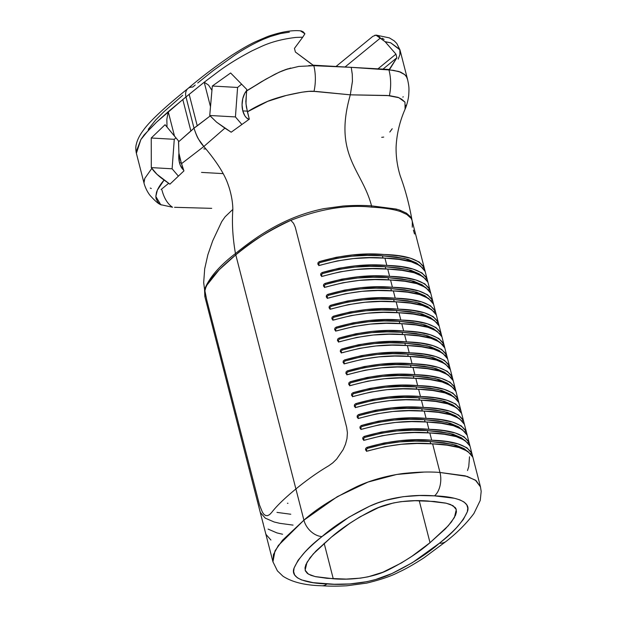 <?xml version="1.0" encoding="UTF-8"?>
<svg xmlns="http://www.w3.org/2000/svg" width="617" height="617" viewBox="0 0 617 617"><rect width="100%" height="100%" fill="white"/><g stroke="black" fill="none" stroke-linecap="round" stroke-linejoin="round"><path stroke-width="0.93" d="M472.653 456.48L471.766 453.279L470.532 453.603L471.766 453.279L472.769 457.066L467.802 451.343L458.971 447.541L446.986 445.158L432.625 443.862C454.397 444.41 467.755 448.767 472.699 456.919M469.853 445.551L468.959 442.358L467.725 442.682L468.959 442.358L469.969 446.137M467.146 435.062L466.151 431.43L464.917 431.753L466.151 431.43L467.162 435.216L462.195 429.494L453.364 425.691L441.379 423.308L427.018 422.013C448.79 422.56 462.148 426.91 467.084 435.07M464.239 423.702L463.344 420.501L462.118 420.833L463.344 420.501L464.354 424.288L459.387 418.573L450.557 414.763L438.571 412.387L424.211 411.092C445.983 411.639 459.341 415.989 464.285 424.149M461.531 413.205L460.544 409.58L459.31 409.904L460.544 409.58L461.547 413.367L456.58 407.644L447.749 403.842L435.764 401.459L421.403 400.163C443.176 400.711 456.534 405.061 461.477 413.22M458.632 401.852L457.737 398.651L456.503 398.983L457.737 398.651L458.747 402.438L453.78 396.723L444.95 392.913L432.964 390.53L418.604 389.242C440.376 389.79 453.726 394.14 458.67 402.299M455.824 390.931L454.93 387.731L453.703 388.054L454.93 387.731L455.94 391.51M453.117 380.434L452.13 376.802L450.896 377.134L452.13 376.802L453.133 380.589L448.166 374.874L439.335 371.064L427.35 368.681L412.989 367.393C434.761 367.933 448.119 372.29 453.063 380.442M450.217 369.082L449.323 365.881L448.089 366.205L449.323 365.881L450.333 369.66L445.366 363.945L436.535 360.135L424.55 357.76L410.189 356.464C431.954 357.012 445.312 361.361 450.256 369.521M447.51 358.585L446.515 354.952L445.281 355.284L446.515 354.952L447.526 358.739L442.559 353.024L433.728 349.214L421.743 346.831L407.382 345.543C429.154 346.083 442.512 350.441 447.448 358.593M444.602 347.232L443.708 344.031L442.482 344.355L443.708 344.031L444.718 347.811L439.751 342.096L430.921 338.286L418.935 335.91L404.575 334.615C426.347 335.162 439.705 339.512 444.649 347.672M441.803 336.304L440.908 333.103L439.674 333.427L440.908 333.103L441.911 336.89M439.096 325.807L438.101 322.182L436.867 322.506L438.101 322.182L439.111 325.961L434.144 320.246L425.314 316.436L413.328 314.061L398.968 312.765C420.74 313.313 434.09 317.662 439.034 325.822M436.188 314.454L435.293 311.253L434.067 311.577L435.293 311.253L436.304 315.04M433.481 303.957L432.494 300.332L431.26 300.656L432.494 300.332L433.496 304.112L428.53 298.397L419.699 294.587L407.714 292.211L393.353 290.916C415.125 291.463 428.483 295.813 433.427 303.973M430.581 292.605L429.687 289.404L428.453 289.728L429.687 289.404L430.697 293.191L425.73 287.468L416.899 283.666L404.914 281.283L390.553 279.987C412.326 280.534 425.676 284.884 430.62 293.044M427.774 281.676L426.879 278.475L425.653 278.807L426.879 278.475L427.889 282.262M424.966 270.755L424.08 267.554L422.846 267.878L424.08 267.554L425.082 271.341L420.115 265.618L411.284 261.816L399.299 259.433L384.939 258.137C406.711 258.685 420.069 263.035 425.013 271.195M366.413 450.896L365.519 449.793L365.75 448.32L366.976 447.356L367.717 448.297L366.498 449.269L366.267 450.734L365.519 449.793L367.13 451.089L384.908 446.662L401.289 444.279L417.169 443.476L432.625 443.862C412.418 442.034 390.846 444.417 367.909 450.996L366.413 450.896L365.519 449.793L366.29 450.826M363.606 439.967L362.719 438.864L362.943 437.391L364.169 436.427L364.909 437.376L363.691 438.34L363.459 439.813L362.719 438.864L364.331 440.168L382.1 435.733L398.489 433.35L414.362 432.548L429.825 432.941C409.619 431.113 388.039 433.489 365.102 440.068L363.606 439.967L362.719 438.864L363.49 439.906M360.798 429.046L359.912 427.943L360.143 426.47L361.361 425.506L362.11 426.447L360.883 427.419L360.652 428.884L359.912 427.943L361.523 429.239L379.293 424.812L395.682 422.429L411.554 421.619L427.018 422.013C406.811 420.185 385.239 422.568 362.295 429.147L360.798 429.046L359.912 427.943L360.683 428.977M357.999 418.118L357.104 417.015L357.336 415.542L358.554 414.578L359.302 415.526L358.084 416.49L357.852 417.964L357.104 417.015L358.716 418.318L376.493 413.884L392.875 411.5L408.755 410.698L424.211 411.092C404.004 409.264 382.432 411.639 359.495 418.218L357.999 418.118L357.104 417.015L357.875 418.056M355.191 407.197L354.297 406.094L354.528 404.621L355.754 403.657L356.495 404.598L355.276 405.57L355.045 407.035L354.297 406.094L355.916 407.39L373.686 402.955L390.075 400.58L405.947 399.77L421.403 400.163C401.197 398.335 379.625 400.718 356.688 407.297L355.191 407.197L354.297 406.094L355.076 407.127M352.384 396.268L351.497 395.165L351.729 393.692L352.947 392.728L353.695 393.677L352.469 394.641L352.238 396.114L351.497 395.165L353.109 396.469L370.879 392.034L387.268 389.651L403.14 388.849L418.604 389.242C398.397 387.414 376.825 389.79 353.88 396.369L352.384 396.268L351.497 395.165L352.268 396.207M349.584 385.347L348.69 384.237L348.921 382.771L350.14 381.807L350.888 382.748L349.662 383.72L349.438 385.185L348.69 384.237L350.302 385.54L368.071 381.105L384.46 378.73L400.333 377.92L415.796 378.314C395.59 376.486 374.018 378.861 351.081 385.448L349.584 385.347L348.69 384.237L349.461 385.278M346.777 374.419L345.882 373.316L346.114 371.843L347.34 370.879L348.081 371.827L346.862 372.791L346.631 374.264L345.882 373.316L347.502 374.612L365.272 370.185L381.653 367.801L397.533 366.999L412.989 367.393C392.782 365.565 371.21 367.94 348.273 374.519L346.777 374.419L345.882 373.316L346.654 374.357M343.97 363.498L343.083 362.387L343.307 360.922L344.533 359.95L345.281 360.899L344.055 361.87L343.823 363.336L343.083 362.387L344.695 363.691L362.464 359.256L378.853 356.881L394.726 356.071L410.189 356.464C389.983 354.636 368.403 357.012 345.466 363.598L343.97 363.498L343.083 362.387L343.854 363.428M341.162 352.569L340.275 351.466L340.507 349.993L341.725 349.029L342.474 349.978L341.247 350.942L341.024 352.415L340.275 351.466L341.887 352.762L359.657 348.335L376.046 345.952L391.918 345.15L407.382 345.543C387.175 343.715 365.603 346.091 342.659 352.669L341.162 352.569L340.275 351.466L341.047 352.508M338.363 341.648L337.468 340.538L337.7 339.072L338.926 338.101L339.666 339.049L338.448 340.013L338.216 341.486L337.468 340.538L339.08 341.841L356.857 337.406L373.239 335.023L389.119 334.221L404.575 334.615C384.368 332.787 362.796 335.162 339.859 341.749L338.363 341.648L337.468 340.538L338.239 341.579M335.555 330.72L334.661 329.617L334.892 328.144L336.118 327.18L336.859 328.128L335.64 329.092L335.409 330.565L334.661 329.617L336.28 330.913L354.05 326.486L370.439 324.102L386.311 323.3L401.775 323.694C381.561 321.866 359.989 324.241 337.052 330.82L335.555 330.72L334.661 329.617L335.44 330.658M332.748 319.799L331.861 318.688L332.093 317.223L333.311 316.251L334.059 317.2L332.833 318.164L332.602 319.637L331.861 318.688L333.473 319.992L351.243 315.557L367.632 313.174L383.504 312.372L398.968 312.765C378.761 310.937 357.189 313.313 334.244 319.899L332.748 319.799L331.861 318.688L332.632 319.729M329.948 308.87L329.054 307.767L329.285 306.294L330.504 305.33L331.252 306.271L330.033 307.243L329.802 308.708L329.054 307.767L330.666 309.063L348.435 304.636L364.824 302.253L380.697 301.451L396.16 301.836C375.954 300.009 354.382 302.392 331.445 308.97L329.948 308.87L329.054 307.767L329.825 308.801M327.141 297.942L326.246 296.839L326.478 295.366L327.704 294.402L328.445 295.35L327.226 296.314L326.995 297.787L326.246 296.839L327.866 298.142L345.636 293.707L362.017 291.324L377.897 290.522L393.353 290.916C373.146 289.088 351.574 291.463 328.637 298.042L327.141 297.942L326.246 296.839L327.018 297.88M324.334 287.021L323.447 285.918L323.678 284.445L324.897 283.481L325.645 284.422L324.419 285.393L324.187 286.859L323.447 285.918L325.059 287.213L342.828 282.787L359.217 280.403L375.09 279.594L390.553 279.987C370.347 278.159 348.767 280.542 325.83 287.121L324.334 287.021L323.447 285.918L324.218 286.951M321.526 276.092L320.639 274.989L320.871 273.516L322.089 272.552L322.838 273.501L321.611 274.465L321.388 275.938L320.639 274.989L322.251 276.293L340.021 271.858L356.41 269.475L372.282 268.673L387.746 269.066C367.539 267.238 345.967 269.614 323.03 276.192L321.526 276.092L320.639 274.989L321.411 276.03M318.727 265.171L317.832 264.068L318.063 262.595L319.29 261.631L320.03 262.572L318.812 263.544L318.58 265.009L317.832 264.068L319.444 265.364L337.221 260.929L353.603 258.554L369.483 257.744L384.939 258.137C364.732 256.31 343.16 258.693 320.223 265.271L318.727 265.171L317.832 264.068L318.603 265.102M265.688 533.389L266.012 534.445L270.909 540.022M262.881 522.468L263.212 523.517M260.073 511.539L260.405 512.596L265.302 518.164L274.125 521.974L279.779 523.324L293.044 525.113M257.266 500.611L257.598 501.667M254.466 489.69L254.798 490.746M251.659 478.761L251.991 479.818M248.852 467.84L249.183 468.889M246.052 456.912L246.376 457.968M243.245 445.991L243.576 447.04M240.437 435.062L240.769 436.119M237.63 424.141L237.961 425.19M234.83 413.213L235.162 414.269M232.023 402.292L232.354 403.341M229.215 391.363L229.547 392.42M226.416 380.442L226.748 381.491M223.609 369.514L223.94 370.57M220.801 358.585L221.133 359.642M218.002 347.664L218.325 348.721M183.673 170.115A15.996 9.417 93.2 0 1 179.485 162.749L181.174 162.842L179.485 162.749L180.372 165.402L183.673 170.115M205.993 149.013L203.787 148.89L205.993 149.013M248.952 119.39A15.996 9.417 93.2 0 1 242.805 110.89L247.232 111.137L242.805 110.89L244.872 115.826L246.314 117.639L248.952 119.39M389.813 132.038L392.219 128.745M381.699 137.329L383.705 137.082M195.219 85.023L192.705 87.082A11.638 8.276 50.7 0 0 187.946 88.532A11.638 8.276 50.7 0 0 185.987 96.954L194 128.166L197.247 125.837L189.164 94.347L182.809 99.553L190.892 131.043L194 128.166L185.987 96.954L168.233 111.7L174.503 136.133L178.575 141.008L178.521 141.871L190.892 131.043L182.809 99.553L156.625 122.097L144.131 134.907L140.877 139.558L136.372 153.317M298.782 66.42L313.814 65.687L295.389 52.013L294.456 48.381L302.739 37.174L295.828 37.436C282.447 38.994 270.794 42.087 260.86 46.722L251.983 50.856C238.625 57.867 227.257 64.893 217.894 71.919L204.212 82.231L210.482 106.664L212.325 86.025L209.749 115.479L235.432 116.929L237.591 87.46L212.325 86.025L230.627 72.991L246.761 89.426L246.522 90.869L266.035 79.084L279.385 72.081L285.578 69.59L298.782 66.42L313.814 65.687A34.907 20.454 93.6 0 1 314.007 91.378C308.593 90.498 294.432 93.491 284.892 95.774C276.578 97.98 270.4 100.031 266.359 101.905C258.685 105.299 252.376 108.607 247.417 111.831L245.975 103.679L246.492 91.054L261.323 81.806L275.12 74.148L282.239 70.855L290.754 68.032M412.009 220.207L410.166 216.467L411.971 220.045L410.166 216.467L406.464 213.189L399.893 210.158L396.029 209.032L371.519 205.854C362.225 169.683 333.041 155.299 350.309 94.833L316.035 91.439L308.816 91.378L301.983 92.195L286.334 95.427L267.786 101.311L247.417 111.831L249.299 119.166L246.345 106.795L245.844 101.581L246.761 89.426L230.627 72.991L212.325 86.025L237.591 87.46L235.432 116.929L241.733 124.31L235.432 116.929L209.749 115.479L216.613 122.189L231.174 132.208L224.889 128.151L203.841 146.491L181.475 163.706L178.891 153.078L178.575 141.008L165.078 124.719L174.503 136.133L168.233 111.7L166.845 119.266L167.022 127.094L166.845 119.266L168.233 111.7L156.625 122.097L148.034 130.742L140.877 139.558L136.133 151.805M143.985 182.971L144.818 178.359L151.844 168.41L151.296 167.608L172.112 168.788L178.22 175.945L172.112 168.788L151.296 167.608L156.988 174.31L169.906 184.182L183.928 170.901L179.909 158.507L178.891 153.078L178.521 141.871L194 128.166C195.905 134.09 197.525 137.9 198.844 139.604L203.841 146.491C199.823 142.319 196.545 136.21 194 128.166L210.166 115.957L216.613 122.189L224.889 128.151L203.841 146.491C216.552 161.438 224.688 174.272 228.244 184.977L229.131 187.553C231.514 195.327 232.756 202.607 232.84 209.387C231.845 222.914 232.709 237.638 235.455 253.556C256.094 236.882 284.275 216.783 323.763 208.654L343.368 205.993C353.742 205.314 363.128 205.268 371.519 205.854C362.225 169.683 333.041 155.299 350.309 94.833L314.007 91.378A34.907 20.454 -86.4 0 0 313.814 65.687L313.691 65.209L322.93 65.734L313.814 65.687L351.235 67.353L352.292 74.526L352.423 81.498L350.309 94.833L387.345 95.473L398.79 97.671L404.96 102.137L405.091 109.147M151.882 168.456C154.62 172.398 158.692 176.261 164.099 180.064L157.343 190.152L155.831 196.491L160.736 204.682L172.536 207.235A34.907 20.454 93.6 0 1 161.97 190.051A34.907 20.454 -86.4 0 0 172.536 207.235M143.838 181.814L144.818 178.359L151.844 168.41M151.296 167.608L151.234 138.007L165.078 124.719L151.234 138.007L151.296 167.608M407.582 79.539L406.495 76.801L404.575 74.464L400.734 72.181L393.615 70.377L379.594 68.934L312.935 65.171L295.389 52.013L294.456 48.381L302.739 37.174L295.828 37.436C282.447 38.994 270.794 42.087 260.86 46.722L251.983 50.856C238.625 57.867 227.257 64.893 217.894 71.919L204.212 82.231L208.561 85.1L211.924 90.321L208.561 85.1L204.212 82.231L185.987 96.954A11.638 8.276 -129.3 0 1 187.946 88.532M300.464 30.881L304.906 33.773L302.739 37.174M260.86 46.722L251.983 50.856L260.86 46.722M237.591 87.46L241.548 84.221L237.591 87.46M246.492 91.054L266.035 79.084L246.492 91.054M285.563 69.605L280.103 71.857L287.861 68.849M288.108 68.772L285.131 69.752M311.423 65.587L308.778 65.579L311.423 65.587M372.838 36.334L336.034 66.474L372.838 36.334L375.961 35.154L385.062 41.671L390.661 42.797L399.831 49.414L399.909 54.581L398.189 59.124M404.798 74.672L399.091 71.587L391.271 70.137L398.528 71.418L400.734 72.181L393.615 70.377L388.957 69.937A34.907 20.631 92.8 0 1 389.404 95.635A34.907 20.631 -87.2 0 0 388.957 69.937L396.878 57.751L395.944 54.119L385.239 41.84L390.661 42.797L399.978 49.9L396.808 43.514L394.224 40.869L389.342 37.876L376.177 35.123M407.235 78.382L406.996 77.796M406.495 76.801L405.431 75.32M151.327 188.501L150.255 188.054M172.112 168.788L174.272 139.311L151.234 138.007L174.272 139.311L175.984 137.907L174.272 139.311L172.112 168.788M156.625 122.097L148.034 130.742L156.625 122.097M374.812 35.269L376.84 35.215L378.753 36.172L380.38 38.046L345.034 66.991L380.38 38.046L385.239 41.84L390.661 42.797L385.062 41.671L395.944 54.119L377.959 68.842L395.944 54.119L396.878 57.751L389.582 69.505L379.594 68.934L388.833 69.459L388.957 69.937L351.235 67.353L352.261 74.148L352.43 81.197L350.309 94.833L389.404 95.635L398.096 97.355L401.76 99.283L404.883 102.021M403.186 96.746L402.901 97.139M249.299 119.166L231.174 132.208L249.299 119.166M161.268 204.96L158.122 202.607L156.086 198.728L155.831 196.437L156.479 192.473C157.69 188.648 160.235 184.506 164.099 180.064L169.906 184.182L183.928 170.901L181.475 163.706L203.841 146.491C216.552 161.438 224.688 174.272 228.244 184.977L229.131 187.553C231.514 195.327 232.756 202.607 232.84 209.387L225.136 216.76L221.742 221.588L212.688 240.854L207.86 254.782L204.697 268.804L203.679 282.532L204.551 289.442L203.679 282.532L204.697 268.804L207.86 254.782L212.688 240.854L221.742 221.588L225.136 216.76L232.84 209.387C231.845 222.914 232.709 237.638 235.455 253.556C219.444 265.811 209.14 277.766 204.551 289.442C209.14 277.766 219.444 265.811 235.455 253.556L295.898 488.965C284.638 498.22 276.547 506.071 271.627 512.519L269.598 514.609L267.616 515.635L265.757 515.573L264.022 514.439L262.433 512.272L259.495 504.953L206.695 299.785L204.89 290.738L204.829 296.499L204.551 289.442L206.695 299.785L259.495 504.953L262.433 512.272L264.022 514.439L265.757 515.573L267.616 515.635L269.598 514.609L271.627 512.519C276.547 506.071 284.638 498.22 295.898 488.965L303.911 520.177L295.898 488.965C307.235 479.71 318.125 472.02 328.568 465.881C318.125 472.02 307.235 479.71 295.898 488.965L235.787 254.86C216.598 270.763 206.302 282.725 204.89 290.738L204.551 289.442M174.565 207.304L211.708 208.345M405.971 105.175L405.107 109.109C399.623 121.657 396.608 134.491 396.075 147.61C395.998 157.358 397.417 166.852 400.31 176.1C405.446 189.928 409.426 205.06 412.241 221.503M384.121 39.419L382.154 38.2M182.717 95.288L163.883 111.746L155.677 120.006L148.234 129.354M289.358 32.184L280.488 33.557L270.393 36.511L263.328 39.295C254.767 42.989 245.558 48.049 235.694 54.481L213.112 70.67L197.725 82.971M178.938 153.394L178.745 156.726L179.485 162.749A15.996 9.417 93.2 0 1 178.938 153.394M246.545 90.722L244.787 93.275L242.759 98.689L242.065 104.875L242.805 110.89A15.996 9.417 93.2 0 1 246.545 90.722M210.166 115.957L209.749 115.479L210.482 106.664L204.212 82.231L189.164 94.347L197.247 125.837L210.166 115.957M412.272 227.203L412.326 221.449L480.45 486.774L476.069 480.612L467.27 476.44L439.975 472.475L432.625 443.862L439.975 472.475A17.453 10.273 93.2 0 1 434.491 495.86L419.506 495.52L403.156 496.677L385.818 500.279L377.434 503.04L369.537 506.248L348.998 517.154L322.005 536.582C314.886 542.412 309.094 547.695 304.644 552.416L298.088 560.305L294.093 568.033L293.646 571.651L294.641 574.944L297.286 577.736L301.497 579.918L313.12 582.656L334.283 584.253L349.901 583.952L366.93 581.669L375.614 579.525L391.888 573.563L412.418 562.658L439.412 543.222C446.538 537.392 452.323 532.116 456.773 527.396L463.328 519.506L467.324 511.778L467.779 508.146L466.784 504.853L464.115 502.061L459.912 499.886L454.49 498.281L434.491 495.86C453.765 496.477 471.797 500.935 467.324 511.778C462.627 522.098 453.325 532.579 439.412 543.222C427.211 553.966 411.369 564.077 391.888 573.563C371.064 583.466 345.134 585.448 326.933 583.944A17.453 10.273 93.2 0 1 322.089 585.772M411.971 220.061L410.166 216.467L406.464 213.189L406.796 214.485L410.506 217.77L406.796 214.485L400.225 211.461L399.893 210.158L406.464 213.189L406.796 214.485L400.225 211.461L399.893 210.158L396.029 209.032L396.361 210.335L400.225 211.461L396.361 210.335C389.481 208.685 381.314 207.628 371.85 207.158L371.519 205.854L396.029 209.032L396.361 210.335C389.481 208.685 381.314 207.628 371.85 207.158C347.101 204.482 320.1 208.878 290.846 220.338L293.576 223.354L295.281 227.241L346.677 427.427L347.417 432.895L346.978 438.587L345.497 444.225L343.152 449.631L336.627 459.117L332.717 462.92L328.568 465.881L332.717 462.92L336.627 459.117L343.152 449.631L345.497 444.225L346.978 438.587L347.417 432.895L346.677 427.427L295.281 227.241L293.576 223.354L290.846 220.338C273.771 227.472 255.415 238.972 235.787 254.86L219.197 269.752L207.451 284.46M427.874 282.108L422.923 276.547L414.092 272.737L402.107 270.362L387.746 269.066C409.518 269.614 422.876 273.963 427.812 282.123M436.288 314.886L431.337 309.318L422.506 305.515L410.521 303.132L396.16 301.836C417.933 302.384 431.291 306.742 436.234 314.894M441.895 336.735L436.944 331.167L428.121 327.365L416.128 324.982L401.775 323.694C423.54 324.233 436.898 328.591 441.841 336.743M455.924 391.355L450.973 385.795L442.142 381.992L430.157 379.609L415.796 378.314C437.569 378.861 450.927 383.211 455.87 391.371M469.946 445.983L465.002 440.422L456.171 436.612L444.178 434.237L429.825 432.941C451.59 433.489 464.948 437.839 469.892 445.998M430.018 542.69L411.832 556.333L401.374 562.966L382.779 572.26L368.079 576.833L360.513 578.137L346.284 579.085L327.064 578.322L315.727 576.71L310.953 575.337L307.343 573.401L305.361 570.864L304.991 567.864L305.87 564.617L310.019 557.807L316.074 550.919L331.398 537.114L349.569 523.486L360.012 516.853L378.622 507.552L393.353 502.971L400.888 501.667L415.102 500.719L434.376 501.482L445.713 503.094L450.479 504.475L455.292 507.606L456.063 508.948L456.426 511.956L455.539 515.203L451.382 522.021L445.335 528.9L430.018 542.69C419.329 552.007 405.793 560.892 389.42 569.344C371.966 578.545 348.937 580.142 333.257 578.761L324.149 543.276L333.257 578.761L315.117 576.579L308.353 574.095L305.137 570.193L306.981 562.349L313.228 553.958L331.398 537.114C342.08 527.805 355.6 518.928 371.958 510.483C389.489 501.251 412.403 499.67 428.159 501.043L446.307 503.233L453.063 505.709L456.279 509.611L454.428 517.486L448.181 525.861L430.018 542.69L419.244 500.719L430.018 542.69M365.519 449.793L365.75 448.32L366.976 447.356C389.913 440.769 411.485 438.394 431.692 440.222C453.464 440.769 466.822 445.119 471.766 453.279L466.868 447.703L458.038 443.901L446.052 441.517L431.692 440.222L416.228 439.828L400.356 440.638L383.967 443.014L366.976 447.356L367.717 448.297L383.897 444.178L399.585 441.911L414.963 441.132L430.111 441.517L444.178 442.782L455.801 445.088L464.269 448.729L467.123 451.143M362.719 438.864L362.943 437.391L364.169 436.427C387.106 429.848 408.678 427.473 428.884 429.301C450.657 429.848 464.015 434.198 468.959 442.358L464.061 436.782L455.23 432.972L443.245 430.589L428.884 429.301L413.429 428.908L397.549 429.71L381.167 432.093L364.169 436.427L364.909 437.376L381.098 433.257L396.777 430.982L412.156 430.211L427.303 430.597L441.379 431.861L453.001 434.16L461.47 437.8L464.316 440.222M359.912 427.943L360.143 426.47L361.361 425.506C384.298 418.92 405.878 416.544 426.085 418.372C447.849 418.92 461.207 423.27 466.151 431.43L461.261 425.853L452.431 422.043L440.445 419.668L426.085 418.372L410.621 417.979L394.749 418.789L378.36 421.164L361.361 425.506L362.11 426.447L378.29 422.329L393.97 420.061L409.356 419.282L424.504 419.668L438.571 420.933L450.194 423.239L458.662 426.871L461.516 429.293M357.104 417.015L357.336 415.542L358.554 414.578C381.499 407.999 403.071 405.624 423.277 407.451C445.05 407.991 458.408 412.349 463.344 420.501L458.454 414.933L449.623 411.123L437.638 408.739L423.277 407.451L407.814 407.058L391.942 407.86L375.552 410.243L358.554 414.578L359.302 415.526L375.483 411.408L391.17 409.133L406.549 408.361L421.696 408.747L435.764 410.012L447.387 412.31L455.855 415.951L458.709 418.372M354.297 406.094L354.528 404.621L355.754 403.657C378.691 397.07 400.263 394.695 420.47 396.523C442.242 397.07 455.601 401.42 460.544 409.58L455.647 404.004L446.816 400.194L434.831 397.818L420.47 396.523L405.014 396.129L389.134 396.939L372.753 399.315L355.754 403.657L356.495 404.598L372.683 400.479L388.363 398.212L403.742 397.433L418.889 397.818L432.964 399.083L444.587 401.389L453.048 405.022L455.901 407.444M351.497 395.165L351.729 393.692L352.947 392.728C375.884 386.149 397.456 383.774 417.663 385.602C439.435 386.142 452.793 390.499 457.737 398.651L452.839 393.083L444.016 389.273L432.023 386.89L417.663 385.602L402.207 385.209L386.335 386.011L369.945 388.394L352.947 392.728L353.695 393.677L369.876 389.558L385.556 387.283L400.934 386.504L416.082 386.898L430.157 388.162L441.78 390.461L450.248 394.101L453.102 396.523M348.69 384.237L348.921 382.771L350.14 381.807C373.084 375.221 394.656 372.845 414.863 374.673C436.635 375.221 449.986 379.571 454.93 387.731L450.04 382.154L441.209 378.344L429.224 375.969L414.863 374.673L399.4 374.28L383.527 375.082L367.138 377.465L350.14 381.807L350.888 382.748L367.069 378.63L382.756 376.355L398.135 375.583L413.282 375.969L427.35 377.234L438.972 379.54L447.441 383.172L450.294 385.594M345.882 373.316L346.114 371.843L347.34 370.879C370.277 364.3 391.849 361.924 412.056 363.745C433.828 364.292 447.186 368.65 452.13 376.802L447.232 371.226L438.402 367.423L426.416 365.04L412.056 363.745L396.592 363.359L380.72 364.161L364.331 366.544L347.34 370.879L348.081 371.827L364.261 367.709L379.949 365.434L395.327 364.655L410.475 365.04L424.55 366.313L436.165 368.611L444.633 372.252L447.487 374.666M343.083 362.387L343.307 360.922L344.533 359.95C367.47 353.371 389.042 350.996 409.248 352.824C431.021 353.371 444.379 357.721 449.323 365.881L444.425 360.305L435.594 356.495L423.609 354.119L409.248 352.824L393.793 352.43L377.913 353.233L361.531 355.616L344.533 359.95L345.281 360.899L361.462 356.78L377.141 354.505L392.52 353.734L407.667 354.119L421.743 355.384L433.365 357.69L441.834 361.323L444.68 363.745M340.275 351.466L340.507 349.993L341.725 349.029C364.662 342.45 386.242 340.067 406.449 341.895C428.221 342.443 441.571 346.8 446.515 354.952L441.625 349.376L432.795 345.574L420.809 343.191L406.449 341.895L390.985 341.51L375.113 342.312L358.724 344.695L341.725 349.029L342.474 349.978L358.654 345.852L374.334 343.584L389.72 342.805L404.868 343.191L418.935 344.463L430.558 346.762L439.026 350.402L441.88 352.816M337.468 340.538L337.7 339.072L338.926 338.101C361.863 331.522 383.435 329.146 403.641 330.974C425.414 331.522 438.772 335.872 443.708 344.031L438.818 338.455L429.987 334.645L418.002 332.27L403.641 330.974L388.178 330.581L372.306 331.383L355.916 333.766L338.926 338.101L339.666 339.049L355.847 334.931L371.534 332.656L386.913 331.884L402.06 332.27L416.128 333.535L427.751 335.841L436.219 339.473L439.073 341.895M334.661 329.617L334.892 328.144L336.118 327.18C359.055 320.601 380.627 318.218 400.834 320.046C422.606 320.593 435.964 324.943 440.908 333.103L436.011 327.527L427.18 323.724L415.195 321.341L400.834 320.046L385.378 319.652L369.498 320.462L353.117 322.845L336.118 327.18L336.859 328.128L353.047 324.002L368.727 321.735L384.106 320.956L399.253 321.341L413.328 322.606L424.951 324.912L433.412 328.553L436.265 330.967M331.861 318.688L332.093 317.223L333.311 316.251C356.248 309.672 377.828 307.297 398.034 309.125C419.799 309.672 433.157 314.022 438.101 322.182L433.211 316.606L424.38 312.796L412.387 310.42L398.034 309.125L382.571 308.731L366.699 309.533L350.309 311.917L333.311 316.251L334.059 317.2L350.24 313.081L365.92 310.806L381.306 310.035L396.446 310.42L410.521 311.685L422.144 313.984L430.612 317.624L433.466 320.046M329.054 307.767L329.285 306.294L330.504 305.33C353.448 298.751 375.02 296.368 395.227 298.196C416.999 298.744 430.358 303.094 435.293 311.253L430.404 305.677L421.573 301.875L409.588 299.492L395.227 298.196L379.763 297.803L363.891 298.613L347.502 300.988L330.504 305.33L331.252 306.271L347.433 302.153L363.12 299.885L378.499 299.106L393.646 299.492L407.714 300.757L419.336 303.063L427.805 306.703L430.658 309.117M326.246 296.839L326.478 295.366L327.704 294.402C350.641 287.823 372.213 285.447 392.42 287.275C414.192 287.823 427.55 292.173 432.494 300.332L427.596 294.756L418.766 290.946L406.78 288.563L392.42 287.275L376.964 286.882L361.084 287.684L344.702 290.067L327.704 294.402L328.445 295.35L344.625 291.232L360.313 288.957L375.691 288.185L390.839 288.571L404.914 289.836L416.537 292.134L424.997 295.774L427.851 298.196M323.447 285.918L323.678 284.445L324.897 283.481C347.834 276.894 369.406 274.519 389.612 276.347C411.385 276.894 424.743 281.244 429.687 289.404L424.789 283.828L415.958 280.025L403.973 277.642L389.612 276.347L374.157 275.953L358.284 276.763L341.895 279.139L324.897 283.481L325.645 284.422L341.826 280.303L357.505 278.036L372.884 277.257L388.031 277.642L402.107 278.907L413.729 281.213L422.198 284.846L425.051 287.267M320.639 274.989L320.871 273.516L322.089 272.552C345.034 265.973 366.606 263.598 386.813 265.426C408.585 265.966 421.935 270.323 426.879 278.475L421.989 272.907L413.159 269.097L401.173 266.714L386.813 265.426L371.349 265.032L355.477 265.834L339.088 268.218L322.089 272.552L322.838 273.501L339.018 269.382L354.706 267.107L370.084 266.336L385.232 266.721L399.299 267.986L410.922 270.285L419.39 273.925L422.244 276.347M317.832 264.068L318.063 262.595L319.29 261.631C342.227 255.045 363.799 252.669 384.005 254.497C405.778 255.045 419.136 259.395 424.08 267.554L419.182 261.978L410.351 258.168L398.366 255.793L384.005 254.497L368.542 254.104L352.669 254.914L336.28 257.289L319.29 261.631L320.03 262.572L336.211 258.454L351.898 256.186L367.277 255.407L382.424 255.793L396.5 257.058L408.115 259.364L416.583 262.996L419.437 265.418M268.102 529.093L276.933 532.903L282.578 534.245M276.971 512.395L290.769 514.239M287.437 503.264L287.969 503.31M371.519 205.854L371.85 207.158C347.101 204.482 320.1 208.878 290.846 220.338C268.21 230.974 249.854 242.481 235.787 254.86L235.455 253.556C256.094 236.882 284.275 216.783 323.763 208.654L343.368 205.993M480.481 486.89L475.375 480.111L465.156 475.83L439.975 472.475A17.453 10.273 93.2 0 1 434.491 495.86C416.282 494.364 390.407 496.33 369.537 506.248C350.047 515.735 334.206 525.846 322.005 536.582C308.091 547.225 298.79 557.714 294.093 568.033C289.604 578.854 307.644 583.327 326.933 583.944A17.453 10.273 93.2 0 1 321.804 585.757M431.692 440.222L429.825 432.941L431.692 440.222M428.884 429.301L427.018 422.013L428.884 429.301M426.085 418.372L424.211 411.092L426.085 418.372M423.277 407.451L421.403 400.163L423.277 407.451M420.47 396.523L418.604 389.242L420.47 396.523M417.663 385.602L415.796 378.314L417.663 385.602M414.863 374.673L412.989 367.393L414.863 374.673M412.056 363.745L410.189 356.464L412.056 363.745M409.248 352.824L407.382 345.543L409.248 352.824M406.449 341.895L404.575 334.615L406.449 341.895M403.641 330.974L401.775 323.694L403.641 330.974M400.834 320.046L398.968 312.765L400.834 320.046M398.034 309.125L396.16 301.836L398.034 309.125M395.227 298.196L393.353 290.916L395.227 298.196M392.42 287.275L390.553 279.987L392.42 287.275M389.612 276.347L387.746 269.066L389.612 276.347M386.813 265.426L384.939 258.137L386.813 265.426M414.524 233.982L413.405 230.133M467.524 470.547L468.758 466.591L469.522 456.773M446.561 541.04A17.453 12.417 -129.3 0 1 439.412 543.222A17.453 12.417 50.7 0 0 446.561 541.04M367.709 448.304L367.717 448.297C389.427 442.034 410.22 439.774 430.111 441.517L430.689 443.762L430.111 441.517L452.623 444.271L466.629 450.626M364.909 437.376L364.902 437.376C386.62 431.113 407.413 428.854 427.303 430.597L427.882 432.841L427.303 430.597L449.816 433.342L463.83 439.697M362.11 426.447L362.094 426.455C383.813 420.185 404.613 417.925 424.504 419.668L425.074 421.912L424.504 419.668L447.009 422.421L461.022 428.776M359.302 415.526L359.295 415.526C381.005 409.264 401.806 407.004 421.696 408.747L422.267 410.984L421.696 408.747L444.201 411.493L458.215 417.848M356.487 404.605L356.495 404.598C378.206 398.335 398.998 396.075 418.889 397.818L419.467 400.063L418.889 397.818L441.402 400.572L455.415 406.927M353.695 393.677L353.68 393.677C375.398 387.414 396.199 385.155 416.082 386.898L416.66 389.134L416.082 386.898L438.594 389.643L452.608 395.998M350.88 382.756L350.888 382.748C372.591 376.486 393.391 374.226 413.282 375.969L413.853 378.213L413.282 375.969L435.787 378.722L449.801 385.077M348.081 371.827L348.073 371.827C369.791 365.565 390.584 363.297 410.475 365.04L411.053 367.285L410.475 365.04L432.987 367.794L446.993 374.149M345.265 360.906L345.281 360.899C366.984 354.636 387.777 352.376 407.667 354.119L408.246 356.364L407.667 354.119L430.18 356.873L444.194 363.228M342.474 349.978L342.458 349.978C364.177 343.708 384.977 341.448 404.868 343.191L405.438 345.435L404.868 343.191L427.373 345.944L441.386 352.299M339.666 339.049L339.659 339.057C361.369 332.787 382.17 330.527 402.06 332.27L402.639 334.514L402.06 332.27L424.565 335.023L438.579 341.378M336.859 328.128L336.851 328.128C358.57 321.858 379.362 319.598 399.253 321.341L399.831 323.586L399.253 321.341L421.766 324.095L435.779 330.45M334.044 317.2L334.059 317.2C355.762 310.937 376.563 308.677 396.446 310.42L397.024 312.665L396.446 310.42L418.958 313.166L432.972 319.521M331.252 306.271L331.244 306.279C352.955 300.009 373.755 297.749 393.646 299.492L394.217 301.736L393.646 299.492L416.151 302.245L430.165 308.6M328.445 295.35L328.437 295.35C350.155 289.088 370.948 286.828 390.839 288.571L391.417 290.815L390.839 288.571L413.351 291.317L427.357 297.672M325.629 284.429L325.645 284.422C347.348 278.159 368.148 275.899 388.031 277.642L388.61 279.887L388.031 277.642L410.544 280.396L424.558 286.751M322.822 273.501L322.838 273.501C344.541 267.238 365.341 264.978 385.232 266.721L385.802 268.958L385.232 266.721L407.737 269.467L421.75 275.822M320.03 262.572L320.022 262.58C341.741 256.31 362.534 254.05 382.424 255.793L383.003 258.037L382.424 255.793L404.937 258.546L418.943 264.901M272.999 561.994L273.4 554.652L278.336 545.482L303.911 520.177L337.268 496.693L368.048 482.054L396.708 474.458L423.717 472.098M204.829 296.499L272.953 561.817L274.989 550.881L282.517 540.23L303.911 520.177A17.453 12.417 50.7 0 0 322.005 536.582A17.453 12.417 -129.3 0 1 303.911 520.177C316.128 509.11 333.92 497.857 357.274 486.404C370.971 480.196 386.103 475.915 402.662 473.563C417.377 471.966 429.81 471.604 439.975 472.475M366.498 449.261L366.591 451.389M363.698 438.332L363.783 440.461M360.891 427.404L360.984 429.54M358.084 416.483L358.176 418.611M355.284 405.554L355.369 407.69M352.477 394.633L352.569 396.762M349.669 383.705L349.762 385.841M346.862 372.784L346.955 374.912M344.062 361.855L344.147 363.984M341.255 350.934L341.348 353.063M338.448 340.006L338.54 342.134M335.648 329.085L335.733 331.213M332.841 318.156L332.933 320.285M330.033 307.235L330.126 309.364M327.234 296.307L327.318 298.435M324.426 285.386L324.519 287.514M321.619 274.457L321.712 276.586M318.812 263.528L318.904 265.665M205.561 288.494L204.89 290.738L204.975 297.001M303.024 36.765L304.906 33.773L303.279 31.899L301.366 30.95M396.878 57.751L382.987 69.127L396.878 57.751M161.099 189.519L168.688 183.303L161.099 189.519M201.528 172.398L223.123 173.624M300.68 30.85C292.034 30.002 281.043 31.876 267.709 36.48L255.176 41.863C248.736 44.902 240.823 49.453 231.437 55.507C215.688 66.22 201.211 77.21 188.008 88.486C171.21 101.982 151.597 118.788 143.56 129.956C139.75 134.961 137.321 139.766 136.288 144.386C135.624 146.645 135.655 149.615 136.372 153.301L143.962 182.887C144.255 184.321 146.098 190.298 149.916 195.242C154.759 200.687 158.368 203.834 160.736 204.682M405.122 109.086C405.839 107.759 408.261 100.679 408.732 95.041C409.063 88.817 409.264 87.275 407.582 79.516M399.978 49.9L407.575 79.485M412.326 221.434L411.994 220.138M480.45 486.774L481.183 491.379L480.25 500.41L473.949 513.444C466.714 523.185 457.552 532.409 446.469 541.117L424.08 557.737C414.022 564.27 405.477 569.136 398.428 572.321C391.309 576.101 380.735 579.695 366.714 583.104L346.924 585.772C337.661 586.281 329.331 586.281 321.935 585.764C305.122 585.371 292.126 582.178 282.933 576.185L277.419 570.879L272.953 561.817"/></g></svg>

